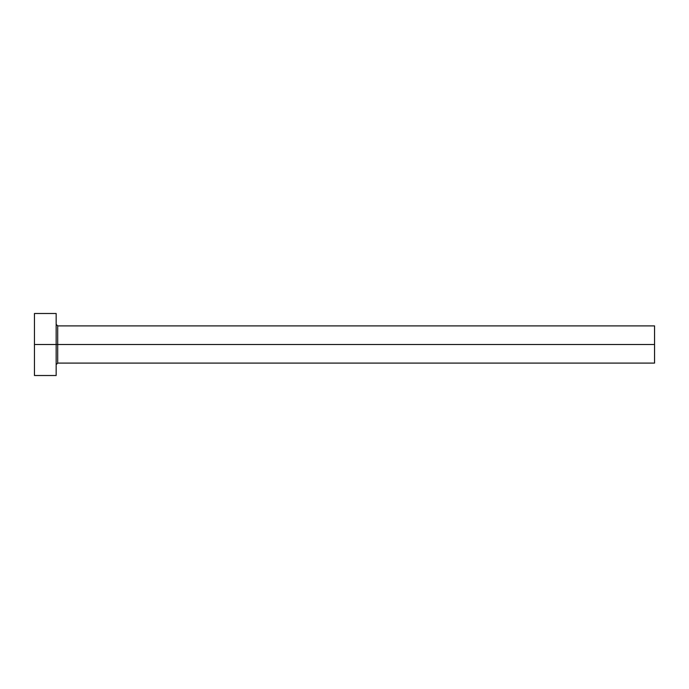 <?xml version="1.0" encoding="UTF-8"?>
<svg xmlns="http://www.w3.org/2000/svg" width="689" height="689" viewBox="0 0 689 689"><rect width="100%" height="100%" fill="white"/><g stroke="black" fill="none" stroke-linecap="round" stroke-linejoin="round"><path stroke-width="1.03" d="M34.45 375.505L34.45 313.495L34.45 344.5L654.55 344.5L654.55 363.103L654.55 344.5L57.704 344.5L57.704 325.897L57.704 344.5L34.45 344.5L34.45 375.505L56.154 375.505L56.154 313.495L56.154 375.505M56.154 364.653L57.704 363.103L57.704 344.5L57.704 363.103L654.55 363.103M654.55 344.5L654.55 325.897L654.55 344.5M654.55 325.897L57.704 325.897L56.154 324.347M34.45 313.495L56.154 313.495"/></g></svg>
